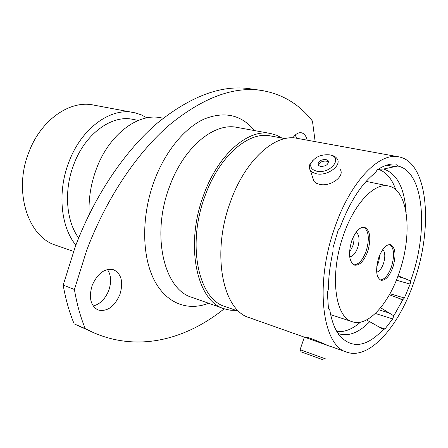 <?xml version="1.0" encoding="UTF-8"?>
<svg xmlns="http://www.w3.org/2000/svg" width="448" height="448" viewBox="0 0 448 448"><rect width="100%" height="100%" fill="white"/><g stroke="black" fill="none" stroke-linecap="round" stroke-linejoin="round"><path stroke-width="0.67" d="M329.543 154.874L329.403 154.851C320.863 154.269 314.765 157.03 311.108 163.134C309.854 167.166 311.718 169.842 316.708 171.17C330.462 174.44 343.851 157.046 329.543 154.874M330.366 155.019L330.848 155.103C333.62 155.652 335.642 156.778 336.913 158.474C342.614 165.144 327.281 176.546 316.204 173.729L312.788 172.486L310.436 170.464C309.187 168.711 308.986 166.729 309.826 164.522L313.152 160.054M320.421 166.46C326.138 166.314 328.714 164.405 328.149 160.737L325.909 159.488C320.208 159.65 317.643 161.566 318.226 165.228L320.421 166.46M328.541 162.254L326.39 161.112C322.146 160.899 319.452 162.31 318.315 165.346M339.965 169.154C345.643 175.885 330.49 187.236 319.497 184.341L316.534 183.305L314.311 181.681L312.637 177.447M323.394 359.934L301.106 351.865M300.098 349.686L325.539 358.887M304.382 337.109L329.79 346.22M336.476 330.915L338.335 331.929M381.035 307.238L380.682 307.77L393.792 315.846L392.678 318.903L375.351 313.466M398.087 275.75L410.592 280.997L410.155 284.077L396.368 280.19M336.297 330.585L337.719 331.425M326.855 345.072C321.541 342.675 307.306 336.633 305.502 337.114L305.446 337.422M146.944 117.852L141.422 114.918L135.514 112.935L93.262 105.011C70.034 99.988 41.093 119.689 28.986 151.922C13.009 191.1 27.961 237.042 55.933 245.274L73.522 251.418M86.66 250.454L74.413 289.481L63.185 285.096L75.309 246.557C94.808 194.975 125.356 150.371 157.646 122.83C191.122 95.889 221.967 84.543 250.18 88.799L261.447 90.429C233.442 86.195 202.703 97.737 169.249 125.059C136.97 152.992 106.322 198.206 86.66 250.454M107.436 269.517C111.154 275.061 111.602 282.005 108.791 290.338C105.308 298.934 100.111 304.158 93.195 306.001M92.232 285.236C88.581 297.483 90.513 305.726 98.017 309.971C107.111 311.976 114.402 306.83 119.89 294.526C123.57 282.19 121.498 273.93 113.674 269.758C104.905 267.971 97.759 273.129 92.232 285.236M133.47 112.493C110.499 107.475 81.385 128.279 68.886 162.036C57.254 191.733 60.704 226.895 75.852 245.129M138.331 120.417L132.815 119.353C111.782 114.615 85.176 133.666 73.802 164.455C63.706 190.366 66.08 220.987 78.646 238.006M163.274 118.21L160.888 117.768C138.191 112.767 109.077 134.294 96.342 169.025C90.765 184.089 88.385 199.214 89.197 214.407M281.921 138.04L276.517 135.212L270.693 133.526C248.332 128.503 217.963 154.381 203.515 195.395C184.649 245.442 196.918 301.246 224.062 308.728L229.953 310.162L236.051 310.397M285.074 138.622L270.418 135.918C248.606 130.978 219.016 156.229 204.949 196.174C186.598 244.894 198.531 299.258 225.014 306.516L239.075 311.455M398.692 156.834C379.036 152.135 349.978 182.101 334.449 228.486C314.362 285.214 322.61 346.114 346.713 352.134C369.914 360.578 400.434 324.531 414.999 278.88C433.317 225.4 427.683 161.79 398.692 156.834L297.086 138.331C275.19 133.358 245.006 160.059 230.317 202.166C211.182 253.574 222.734 310.458 249.351 317.677L304.371 337.148M410.592 280.997L411.964 276.982C428.596 228.446 423.528 171.091 397.74 166.023L383.639 169.025L378.554 169.238M397.74 166.023L396.67 164.164C390.639 163.324 384.121 165.256 377.115 169.96L375.502 172.698C361.603 183.428 349.759 201.785 339.97 227.774L338.106 230.412L332.926 248.058L333.021 251.468C330.058 264.589 328.502 277.166 328.345 289.206L327.382 292.863L328.429 308.129L329.734 309.725C331.587 320.886 334.835 329.482 339.483 335.524C351.999 349.171 366.638 347.127 383.404 329.386L366.587 319.928M389.95 293.737L404.387 297.982L410.155 284.077M404.387 297.982L402.819 299.729L389.357 294.795M393.792 315.846L402.819 299.729M378.801 326.973L384.966 328.972L392.678 318.903M384.966 328.972L383.404 329.386M307.199 140.174C306.124 135.867 304.153 133.392 301.291 132.754C298.346 132.35 295.523 134.058 292.818 137.883M315.157 141.618L312.458 121.089C299.303 104.177 282.302 93.957 261.447 90.429M74.413 289.481C76.81 303.834 80.416 316.882 85.243 328.619L94.5 333.077C139.653 352.201 186.726 338.946 224.202 308.778M63.185 285.096C65.638 299.309 69.3 312.239 74.178 323.882L85.243 328.619M295.322 134.954L296.498 138.23M94.5 333.077L74.178 323.882M376.785 266.364L378.661 262.158L379.96 254.559M376.684 272.182C379.383 271.505 381.657 268.598 383.505 263.469C385.437 256.81 385.196 252.146 382.788 249.48M380.262 279.972C384.642 279.608 388.405 275.117 391.552 266.498C394.688 255.399 394.1 248.08 389.788 244.546M393.014 266.896C396.295 254.957 395.478 247.542 390.55 244.653C386.092 244.283 382.127 248.718 378.638 257.964C375.362 269.965 376.141 277.396 380.979 280.263C385.549 280.661 389.558 276.209 393.014 266.896M353.83 235.906C354.278 239.098 353.898 242.553 352.682 246.266L349.496 252.375M356.104 232.226C359.358 234.741 359.895 239.865 357.711 247.593C355.527 253.45 352.845 256.486 349.67 256.693M363.81 227.181C368.822 230.983 369.645 238.868 366.274 250.824C362.902 259.918 358.775 264.594 353.892 264.863M367.791 251.227C364.118 260.994 359.727 265.63 354.637 265.149C349.11 261.996 348.102 254.005 351.602 241.164C355.314 231.482 359.643 226.862 364.594 227.298C370.238 230.468 371.302 238.442 367.791 251.227M399.728 271.068C412.698 233.464 408.268 189.582 388.539 186.015C374.444 182.358 353.942 203.7 343.207 235.95C329.386 275.106 335.07 317.666 352.408 321.765C368.234 327.258 389.463 302.977 399.728 271.068M270.693 133.526L237.031 127.394C214.138 122.315 183.618 147.162 169.473 186.788C150.97 235.116 164.074 289.526 191.806 297.315L224.062 308.728M208.566 303.246C187.667 311.494 165.827 303.458 153.748 279.16C141.714 254.906 141.467 215.466 154.185 181.042C165.161 151.374 184.537 128.01 204.081 119.084C224.61 110.947 241.422 114.778 254.52 130.581M378.874 309.798L390.057 313.264M397.779 276.578L406.51 279.009M406.157 212.85C404.606 188.222 397.102 173.611 383.639 169.025M395.735 189.689C391.922 178.646 386.064 171.836 378.162 169.26M338.122 331.615C345.397 331.985 352.85 328.832 360.478 322.157M338.038 333.502C348.124 336.918 358.708 332.954 369.796 321.602M394.738 166.695L386.652 165.155M311.108 163.134L309.826 164.522M329.403 154.851L330.691 155.075M328.552 162.114L328.149 160.737M310.436 170.464L313.768 181.031M301.134 351.926L300.098 349.731M306.107 337.17L305.967 337.596M300.082 349.726L304.394 337.07M328.776 345.783L346.713 352.134M400.602 299.158L400.932 299.253M366.139 181.373L388.539 186.015M330.663 314.658L352.408 321.765"/></g></svg>
